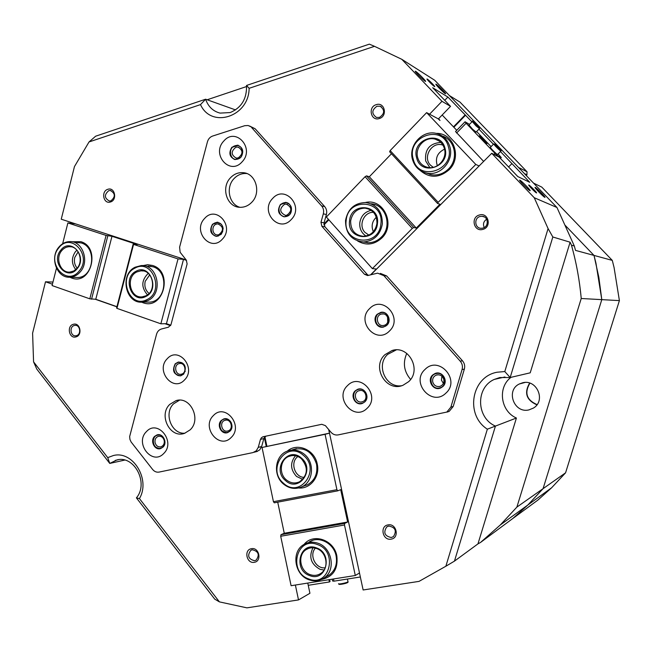 <?xml version="1.0" encoding="UTF-8"?>
<svg xmlns="http://www.w3.org/2000/svg" width="652" height="652" viewBox="0 0 652 652"><rect width="100%" height="100%" fill="white"/><g stroke="black" fill="none" stroke-linecap="round" stroke-linejoin="round"><path stroke-width="0.98" d="M614.07 267.499L619.4 300.613L601.796 299.643L595.961 263.229L594.013 255.421L564.844 224.981L594.013 255.421L612.293 260.392L614.07 267.499M533.523 183.106L541.779 187.1L612.293 260.392M565.569 472.822L551.625 487.769L537.859 500.108L512.896 518.43L527.875 504.982L543.067 488.666L565.569 472.822L619.4 300.613M519.391 167.841L527.036 171.778L460.019 102.119L449.391 95.542M527.036 171.778L526.93 174.858L524.917 173.848M526.254 175.535L526.93 174.858M551.625 487.769L527.875 504.982L543.067 488.666L601.796 299.643L581.225 298.502C579.604 280.368 576.352 262.601 571.462 245.193L570.109 242.202L552.823 236.986L510.174 377.524L530.215 372.822L570.109 242.202M529.905 190.629C528.324 190.074 518.617 180.107 519.66 180.115L519.88 180.164C521.682 180.873 531.934 191.533 529.954 190.645L529.905 190.629M544.762 197.303C543.369 196.831 534.143 187.368 535.072 187.368L535.259 187.409C536.849 188.029 546.58 198.126 544.811 197.328L544.762 197.303M445.21 93.611C443.303 92.543 434.851 83.929 435.911 84.149L436.269 84.304C438.388 85.542 447.264 94.695 445.397 93.717L445.21 93.611M425.128 81.215C423.001 80.009 414.126 70.97 415.324 71.223L415.74 71.41C418.111 72.804 427.427 82.421 425.348 81.337L425.128 81.215M164.222 440.573C163.285 437.427 161.403 436.001 158.558 436.294L158.208 436.392C155.722 437.451 154.671 439.513 155.062 442.569C155.983 445.707 157.865 447.133 160.71 446.856L161.134 446.734C163.579 445.65 164.606 443.596 164.222 440.573M157.654 435.169C164.883 433.23 167.694 446.987 160.319 448.25C153.098 450.133 150.319 436.457 157.654 435.169M443.816 379.464C442.7 376.025 440.418 374.501 436.979 374.892L436.172 375.136C433.417 376.481 432.26 378.73 432.724 381.893C433.833 385.324 436.106 386.848 439.546 386.473L440.524 386.155C443.181 384.778 444.281 382.545 443.816 379.464M436.269 373.588C445.031 371.281 448.389 386.367 439.448 387.932C430.703 390.181 427.386 375.193 436.269 373.588M235.062 145.779C242.731 143 245.698 156.936 237.882 159.031C230.221 161.753 227.287 147.906 235.062 145.779M238.192 157.914C243.245 153.945 243.196 150.327 238.045 147.075L235.926 147.222C230.865 151.272 230.947 154.891 236.179 158.077L238.192 157.914M251.46 548.699C259.178 547.004 262.161 561.307 254.288 562.301C246.578 563.931 243.628 549.726 251.46 548.699M254.582 560.728L256.122 560.149C259.855 554.803 258.583 551.339 252.3 549.75L250.849 550.28C247.026 555.594 248.273 559.082 254.582 560.728M231.99 425.976C231.794 429.407 230.213 431.567 227.255 432.439C219.683 434.411 216.774 420.418 224.467 419.057C227.597 418.617 229.92 419.978 231.444 423.148M227.581 431.029L228.078 430.891C233.864 429.195 231.134 418.649 225.331 420.222L224.932 420.336C219.088 421.925 221.721 432.578 227.581 431.029M358.665 389.334C366.978 387.125 370.181 401.844 361.697 403.327C353.384 405.471 350.222 390.85 358.665 389.334M361.876 401.876L362.618 401.656C368.763 399.619 365.666 388.894 359.431 390.589L358.828 390.76C352.577 392.667 355.552 403.547 361.876 401.876M388.054 524.901C396.522 523.059 399.782 538.03 391.135 539.131C382.675 540.915 379.464 526.05 388.054 524.901M391.29 537.517L393.466 536.572C396.938 530.867 395.389 527.354 388.796 526.034L386.734 526.906C383.132 532.578 384.647 536.115 391.29 537.517M380.703 312.707C389.154 310.262 392.406 325.038 383.783 326.75C375.34 329.13 372.137 314.451 380.703 312.707M383.938 325.381C390.711 324.052 388.47 312.447 381.746 313.987L381.461 314.052C374.615 315.438 377.043 327.149 383.816 325.413L383.938 325.381M479.513 214.973C488.535 212.161 491.991 227.344 482.782 229.398C473.768 232.145 470.361 217.067 479.513 214.973M482.822 228.11C489.114 226.766 488.503 216.456 482.121 216.285L480.182 216.464C473.784 217.866 474.632 228.371 481.135 228.298L482.822 228.11M376.237 104.662C384.68 101.639 387.924 116.227 379.309 118.542C370.874 121.508 367.671 107.01 376.237 104.662M379.472 117.417C384.778 113.701 385.006 109.976 380.157 106.227L376.995 106.227C371.656 110.033 371.477 113.774 376.457 117.45L379.472 117.417M283.75 202.87C291.672 200.205 294.737 214.418 286.652 216.382C278.738 218.99 275.714 204.867 283.75 202.87M286.921 215.184C292.275 210.898 292.055 207.206 286.244 204.1L284.574 204.28C279.203 208.648 279.472 212.348 285.372 215.372L286.921 215.184M222.739 231.737L218.477 235.926C210.93 238.412 208.037 224.606 215.698 222.707C219.797 222.096 222.283 224.035 223.163 228.526M218.811 234.728C223.97 230.417 223.685 226.806 217.939 223.889L216.57 224.068C211.126 225.356 212.006 235.144 217.548 234.907L218.811 234.728M107.857 189.292C114.85 186.757 117.58 200.099 110.441 201.99C103.456 204.475 100.758 191.207 107.857 189.292M110.881 200.881C115.608 196.831 115.404 193.351 110.278 190.457L108.794 190.637C104.067 194.736 104.287 198.208 109.471 201.052L110.881 200.881M73.374 324.288C80.18 322.129 82.845 335.397 75.893 336.913C69.096 339.024 66.463 325.837 73.374 324.288M76.365 335.674C81.647 334.558 80.163 324.468 74.858 325.389L74.328 325.487C69.031 326.644 70.579 336.758 75.901 335.764L76.365 335.674M185.266 371.314L181.028 375.511C173.685 377.598 170.865 363.873 178.322 362.382C181.028 361.893 183.171 362.952 184.736 365.552M181.395 374.183C187.344 373.025 185.249 362.064 179.365 363.547L179.21 363.588C173.236 364.778 175.421 375.78 181.329 374.199L181.395 374.183M441.926 376.228L441.445 380.173L443.376 383.409M528.911 185.062L528.805 185.021C527.696 184.687 535.219 192.454 536.417 192.886L536.523 192.919C537.59 193.22 530.149 185.535 528.911 185.062M427.337 79.136L427.101 79.014C425.903 78.517 432.773 85.559 434.387 86.48L434.615 86.594C435.781 87.058 428.992 80.09 427.337 79.136M33.57 361.852L107.735 457.639L109.756 463.425L36.781 369.089L33.57 361.852L32.6 333.156L45.51 281.786L52.975 282.072M107.735 457.639L113.244 455.577C132.755 450.133 150.889 479.522 139.43 498.576L219.414 601.877L214.752 599.147L136.398 497.867C148.99 483.303 134.369 455.072 116.961 459.937L109.756 463.425L124.695 460.092M454.452 561.127L445.862 566.238L487.354 429.179L495.438 426.082L454.452 561.127L477.957 543.89L516.408 418.022L495.438 426.082C476.196 417.891 475.471 387.5 494.322 379.407L504.933 376.986M487.354 429.179C464.86 414.933 471.347 376.685 497.166 372.219L504.795 371.55L548.079 228.583L552.823 236.986M504.795 371.55L510.174 377.524L499.782 377.541L494.322 379.407M528.902 409.912L533.475 408.046C546.156 400.719 536.865 378.991 522.733 382.748L519.334 383.971C505.504 390.369 514.029 413.629 528.902 409.912M200.506 104.605L205.608 99.218C208.224 106.651 213.041 111.28 220.074 113.106L230.205 112.56C241.484 107.735 246.929 98.705 246.529 85.453L369.35 44.149L374.492 46.316L249.121 88.322C249.04 116.838 211.281 128.917 200.506 104.605L89.031 141.957L95.64 136.203L205.608 99.218L235.543 109.919M89.031 141.957L74.467 166.57L61.239 219.202L186.146 259.928M500.475 151.59L529.75 182.307L517.802 176.57L499.196 157.148L491.722 153.293L534.249 197.727L556.963 207.499L434.729 80.277L401.795 59.308L441.974 101.304L450.532 106.357L432.683 87.718L447.9 97.042L471.942 121.867M478.943 129.161L493.425 144.247M246.619 86.52L207.165 99.772M500.271 524.99L480.606 542.391L512.896 518.43L527.875 504.982L500.271 524.99L516.881 507.101L543.067 488.666L601.796 299.643L598.846 277.336L594.013 255.421L575.52 250.392L574.331 246.024L571.462 245.193M534.249 197.727L548.079 228.583M370.915 274.769L491.722 153.293M445.862 566.238L419.04 581.38L363.131 589.978L328.747 429.595M441.974 101.304L429.562 114.206M328.437 219.341L323.897 224.06M374.492 46.316L401.795 59.308M295.38 585.031L298.51 599.921L246.921 607.851L219.414 601.877M264.345 437.492L266.22 446.4M45.51 281.786L52.429 284.215M95.298 299.26L116.895 306.839M164.964 323.71L170.522 325.658M307.768 583.067L309.928 593.279L298.51 599.921M329.627 579.587L330.051 581.576L329.399 581.959L308.241 585.309M329.399 581.959L328.918 579.701M511.877 163.685L508.593 166.953M537.069 404.615C526.588 400.026 524.2 392.871 529.897 383.172M511.013 377.329C497.37 387.369 500.508 411.216 516.408 418.022M477.957 543.89L480.606 542.391M516.881 507.101L581.225 298.502M529.628 383.083C523.939 392.903 526.36 400.149 536.906 404.843M410.605 379.415C403.922 371.51 402.643 362.838 406.783 353.392M136.398 497.867L139.43 498.576M249.121 88.322L246.529 85.453M465.569 115.225L453.849 127.262M465.08 114.939L453.474 126.863M447.9 97.042L444.745 100.318M450.532 106.357L438.307 119.006M574.331 246.024L556.963 207.499M365.568 393.947L366.074 396.481M387.598 317.084L387.712 322.129M486.661 219.243C483.556 221.362 482.749 224.125 484.24 227.532M75.583 325.372L74.858 325.389M365.446 202.495C383.629 198.037 396.041 224.891 381.73 238.086C374.109 244.875 366.065 245.828 357.589 240.955M363.221 241.973L368.486 242.74C373.368 242.617 377.638 240.759 381.29 237.173C392.757 226.505 385.968 204.532 371.045 203.774M373.514 212.34C364.003 211.672 358.087 225.429 364.884 232.308L368.853 235.087M367.133 242.528L367.793 242.731M436.074 133.391C453.523 132.543 462.407 157.409 448.992 169.87C439.032 178.2 429.399 178.355 420.067 170.343M426.123 172.984L431.241 174.744C437.712 175.722 443.45 173.815 448.446 169.023C458.861 159.194 455.169 139.821 442.186 135.983M442.928 145.111L442.447 144.972C431.706 141.427 422.382 157.36 430.524 165.209L433.262 167.328M429.081 173.945L430.1 174.5M438.592 118.713L440.01 120.457L437.973 118.705L426.62 112.633L475.797 164.451L438.168 202.348L437.573 203.481L439.994 204.206L416.261 228.07L413.702 227.515L412.284 228.42L372.365 268.624L376.375 269.015L370.564 274.859M426.62 112.633L390.157 150.596L438.168 202.348M456.742 130.294L442.17 115.013M475.797 164.451L479.122 165.967M328.869 219.83L323.987 224.907M412.284 228.42L365.071 176.716L326.367 217.018L372.365 268.624M365.071 176.716L366.505 175.869L369.334 176.757L416.261 228.07M391.461 153.75L369.334 176.757M437.573 203.481L389.643 151.786L390.157 150.596M444.542 149.169C437.386 152.658 434.982 158.183 437.329 165.738M376.31 217.238C372.064 221.403 371.078 226.211 373.335 231.688M366.505 175.869L413.702 227.515M425.031 369.431C410.304 382.406 431.934 407.198 445.903 393.115C460.899 380.01 438.772 355.144 425.031 369.431M432.651 375.014C426.498 380.312 433.482 391.51 440.744 387.948L442.838 386.571C448.91 381.379 442.268 370.287 435.039 373.498L432.651 375.014M436.432 373.123L432.773 374.99C427.207 379.782 432.431 390.206 439.497 388.356M223.799 141.044C210.93 154.263 229.92 176.024 242.104 161.818C255.193 148.469 235.796 126.675 223.799 141.044M231.827 147.287C228.428 153.122 229.537 157.222 235.16 159.585L240.775 157.434C244.174 151.688 243.123 147.596 237.605 145.143L231.827 147.287M238.355 145.331L232.006 147.344C228.713 152.682 229.569 156.725 234.581 159.471M146.447 431.608C134.32 443.124 152.25 466.017 163.733 453.482C176.073 441.86 157.76 418.902 146.447 431.608M154.573 436.416C149.732 440.899 154.826 450.874 160.775 448.511L163.024 447.093C167.849 442.651 162.861 432.724 156.945 434.941L154.573 436.416M157.613 434.778L154.768 436.375C151.419 443.327 153.269 447.419 160.302 448.649M265.829 436.18L263.873 438.551L261.648 446.514L259.675 449.921L256.383 451.697M249.537 125.991L255.128 128.754L248.119 125.51L244.736 125.697L212.593 136.064C210.025 137.001 208.306 138.917 207.45 141.794L179.602 247.149L180.139 252.275L186.317 260.132L187.116 263.938L171.011 324.533L168.518 327.174L161.492 328.991C159.015 329.741 157.36 331.493 156.545 334.256L129.65 436.579L129.944 439.415L131.109 441.983L152.625 469.464C154.434 471.624 156.594 472.496 159.104 472.081L252.952 452.594L256.26 450.809L258.241 447.386L261.648 446.514M263.873 438.551L260.474 439.375L261.468 437.655L263.131 436.75L321.77 424.297L325.405 425.634L330.923 432.194C332.968 434.468 335.405 435.365 338.249 434.884L446.824 412.064L450.882 407.117L462.081 369.537C462.896 366.416 462.268 363.62 460.206 361.143L462.488 360.792C464.534 363.254 465.161 366.033 464.346 369.138L462.081 369.537M272.65 198.461C259.586 211.387 278.844 233.481 291.224 219.553C304.517 206.497 284.834 184.369 272.65 198.461M280.458 204.443C276.921 210.637 278.282 214.769 284.525 216.839L289.529 214.736C293.058 208.648 291.762 204.516 285.649 202.332L280.458 204.443M286.562 202.47L280.678 204.492C277.247 210.091 278.298 214.182 283.824 216.766M369.627 308.592C355.682 321.403 376.188 344.924 389.415 331.053C403.612 318.111 382.642 294.533 369.627 308.592M377.239 314.256C371.999 318.958 376.856 328.869 383.523 327.06L386.897 325.218C392.072 320.605 387.459 310.8 380.866 312.349L377.239 314.256M382.121 312.243L377.426 314.256C373.604 320.947 375.283 325.267 382.455 327.206M167.254 358.722C155.152 370.442 173.033 392.675 184.492 379.953C196.798 368.111 178.542 345.837 167.254 358.722M175.209 363.792C171.867 370.776 173.717 374.786 180.751 375.805L183.636 374.15C186.994 367.247 185.192 363.229 178.232 362.096L175.209 363.792M178.982 361.999L175.47 363.767C172.136 370.214 173.734 374.256 180.254 375.894M204.606 218.477C192.153 231.012 210.539 252.707 222.332 239.186C234.997 226.529 216.219 204.801 204.606 218.477M212.519 224.231C209.137 230.433 210.523 234.484 216.676 236.366L221.183 234.337C224.573 228.224 223.237 224.174 217.181 222.185L212.519 224.231M217.98 222.267L212.764 224.272C209.455 229.936 210.58 233.962 216.114 236.342M384.973 354.647C371.127 366.84 386.196 392.626 403.017 385.25L408.608 381.697C422.088 370.034 408.584 344.827 392.056 350.531L384.973 354.647M401.526 385.739C385.723 388.201 375.593 365.022 387.695 354.354L396.269 349.904M230.466 177.784C220.694 187.58 226.855 207.157 239.814 207.295C244.386 207.466 248.388 205.771 251.819 202.226C261.411 192.764 255.943 173.587 243.449 172.698C238.485 172.226 234.158 173.921 230.466 177.784M239.863 207.295C228.966 204.263 225.519 187.246 234.027 178.615C237.67 174.809 241.949 173.122 246.847 173.554M347.589 385.544C333.857 397.891 354.06 421.722 367.076 408.315C381.045 395.845 360.393 371.95 347.589 385.544M355.234 390.817C349.619 395.756 355.78 406.367 362.545 403.343L364.753 401.925C370.32 397.068 364.387 386.538 357.663 389.309L355.234 390.817M358.763 389.032L355.43 390.784C350.271 395.316 355.071 405.275 361.648 403.621M213.408 415.552C200.897 427.199 219.357 450.133 231.199 437.459C243.913 425.691 225.062 402.7 213.408 415.552M221.289 420.458C216.268 425.014 221.598 435.063 227.735 432.561L229.977 431.143C234.973 426.636 229.781 416.636 223.677 418.975L221.289 420.458M224.467 418.788L221.525 420.41C218.078 427.394 219.96 431.494 227.181 432.724M169.756 404.387C158.183 415.169 170.188 438.82 184.573 433.327L190.172 429.831C201.647 419.317 190.302 395.919 176.121 400.597L169.756 404.387M184.981 433.189C171.582 434.55 163.416 413.319 173.603 403.808L179.528 400.157M450.882 407.117L453.213 406.465L464.346 369.138M260.474 439.375L258.241 447.386M380.369 273.392L386.652 275.935L383.922 275.706L460.206 361.143M383.922 275.706L377.606 273.147L367.638 275.56L364.492 274.288L367.329 274.525L368.462 275.405M255.128 128.754L324.672 206.578C326.554 208.844 327.125 211.476 326.391 214.484L324.06 222.837L324.916 226.79L321.843 226.244L364.492 274.288M321.843 226.244L320.98 222.267L324.06 222.837M326.391 214.484L323.319 213.864L320.98 222.267M323.319 213.864C324.06 210.832 323.482 208.184 321.591 205.902L324.672 206.578M251.672 127.596L321.591 205.902M324.916 226.79L367.329 274.525M386.652 275.935L462.488 360.792M453.213 406.465L449.179 411.379L447.215 412.072M365.992 236.048C361.469 232.984 359.399 228.575 359.79 222.813C360.963 215.926 364.794 211.77 371.257 210.335M349.562 220.841C350.866 201.721 380.165 204.247 377.451 223.465C375.943 242.772 346.766 239.797 349.562 220.841M376.938 223.449C377.035 214.695 373.066 209.585 365.03 208.127C357.084 208.387 352.292 212.674 350.637 220.979C350.613 230.123 354.859 235.242 363.376 236.317C370.89 235.657 375.405 231.37 376.938 223.449M366.758 242.471L367.598 242.731M346.171 220.523C342.683 244.092 379.008 247.866 380.907 223.791C384.272 199.814 347.777 196.741 346.171 220.523M382.349 223.97C380.238 234.948 373.987 240.947 363.604 241.973C351.542 240.58 345.519 233.424 345.536 220.506C347.875 208.779 354.672 202.788 365.911 202.527C377.027 204.679 382.504 211.818 382.349 223.97M375.381 204.793L374.607 204.712M429.855 167.629L425.666 160.938C424.615 149.471 429.668 143.301 440.809 142.421M416.661 157.898C410.923 139.585 440.475 129.226 444.966 148.216C450.687 166.822 420.907 176.765 416.661 157.898M444.403 148.607C442.936 143.799 439.904 140.669 435.291 139.21C425.308 135.942 414.493 147.433 417.72 157.735C419.317 162.951 422.7 166.17 427.842 167.401C437.565 169.748 447.508 158.55 444.403 148.607M428.755 173.823L429.929 174.459M413.229 159.072C418.47 182.552 455.593 170.237 448.47 147.018C442.847 123.35 406.074 136.309 413.229 159.072M449.872 146.798C454.183 160.62 440.516 176.211 426.987 173.163C419.627 171.517 414.811 166.985 412.52 159.569C407.973 145.054 423.36 128.892 437.402 133.733C443.71 135.836 447.867 140.188 449.872 146.798M445.895 137.751L444.827 137.393M486.759 143.432L486.922 143.497C488.022 143.864 481.029 136.659 479.611 135.966L479.44 135.893C478.307 135.502 485.373 142.78 486.759 143.432M500.41 158.412L501.258 157.564L497.435 155.583L497.003 156.015M483.637 161.427L455.536 131.533L465.055 121.777L469.489 124.385M493.906 154.418L494.966 153.35L466.131 123.236L456.587 133.016M476.62 131.533L491.078 146.61M498.112 153.953L501.258 157.564M494.966 153.35L497.435 155.583M465.055 121.777L466.131 123.236M524.95 174.174L476.914 124.182M524.599 173.815L525.072 174.051M520.231 169.259L511.747 160.433M489.497 137.27L481.168 128.615M497.582 154.491L496.669 154.011C493.002 150.742 490.907 148.509 490.385 147.303L493.694 143.97M499.383 148.509L496.237 145.575L499.383 148.509M476.099 132.054L472.602 129.243L468.943 124.939L472.203 121.606M477.761 126.195L474.843 123.089L477.761 126.195M333.498 578.976L333.963 581.168L332.585 580.981L332.194 579.18M333.963 581.168L360.344 576.987M324.044 570.035L319.969 569.294C310.914 564.167 308.575 556.995 312.96 547.786M316.375 547.876C333.474 553.255 326.318 582.489 309.651 575.586C292.772 570.101 299.724 541.233 316.375 547.876M310.156 574.624C314.101 575.969 317.72 575.512 321.028 573.255C329.537 567.705 326.579 551.6 316.505 548.503C312.797 547.264 309.366 547.631 306.195 549.603C297.263 554.828 299.871 571.348 310.156 574.624M317.206 544.461C296.464 536.237 287.85 572.13 308.828 578.968C329.578 587.607 338.527 551.152 317.206 544.461M308.999 579.775C294.541 575.145 290.996 551.894 303.612 544.673C308.005 541.991 312.764 541.502 317.883 543.214C331.925 547.493 336.163 569.921 324.37 577.77C319.7 581.022 314.582 581.69 308.999 579.775M75.771 269.602C71.435 263.856 71.296 257.915 75.363 251.778L76.96 250.164M77.18 268.681C67.27 281.631 50.269 262.169 60.815 250.115C70.571 237.035 87.881 256.497 77.18 268.681M61.72 250.67C54.98 258.282 60.481 273.033 69.756 272.104L73.766 270.987L77.148 268.176C83.855 260.694 78.599 246.057 69.479 246.684C66.447 246.782 63.855 248.11 61.72 250.67M79.202 270.971C92.551 255.788 70.938 231.55 58.819 247.85C45.713 262.846 66.83 287.084 79.202 270.971M58.802 247.206C61.818 243.587 65.477 241.721 69.764 241.607C82.494 240.824 89.772 261.273 80.4 271.705C77.555 275.071 74.141 276.896 70.155 277.182C57.131 278.575 49.356 257.89 58.802 247.206M302.789 479.375L296.513 476.425C290.319 469.562 289.985 462.675 295.511 455.764M301.428 458.087C315.707 469.473 298.82 493.075 285.511 480.565C271.46 469.277 287.956 445.764 301.428 458.087M286.293 479.823C290.499 483.189 294.924 483.841 299.578 481.763C307.94 475.169 308.518 467.46 301.297 458.633C297.296 455.446 293.066 454.737 288.608 456.498C280.091 459.847 278.722 473.719 286.293 479.823M303.392 455.316C286.587 439.994 266.114 469.261 283.571 483.303C300.124 498.91 321.208 469.505 303.392 455.316M283.424 483.996C272.78 475.398 274.802 455.895 286.831 451.306C293.017 448.918 298.885 449.929 304.427 454.338C314.794 462.553 313.473 481.412 302.178 486.653C295.617 489.652 289.366 488.764 283.424 483.996M147.466 294.834C141.044 287.418 141.305 280.262 148.24 273.375M145.771 296.505C131.818 304.191 121.867 277.801 136.17 271.199C150.082 263.278 160.27 289.944 145.771 296.505M136.847 271.933C125.396 277.084 130.041 298.624 142.258 296.847L145.909 295.796C157.254 290.833 153.016 269.496 140.979 270.816L136.847 271.933M146.953 299.618C165.037 291.46 152.307 258.208 134.997 268.102C117.221 276.334 129.569 309.154 146.953 299.618M135.176 267.19L141.093 265.6C157.906 263.889 163.709 293.693 147.857 300.58L142.886 302.039C125.738 304.655 119.112 274.451 135.176 267.19M287.32 451.102C297.271 442.325 314.655 449.668 317.231 463.988C320.262 476.539 310.36 489.22 298.665 487.973M303.669 486.123L307.63 484.713C314.981 480.255 317.94 473.376 316.522 464.069C312.153 451.38 304.125 446.612 292.422 449.758L296.513 448.625M297.899 456.514C289.83 462.04 294.565 477.468 304.345 477.378M304.093 544.379C313.278 532.733 334.011 539.864 336.839 555.92C338.274 569.041 333.172 576.881 321.526 579.441M326.318 576.661L329.602 574.803C335.299 570.158 337.459 563.841 336.098 555.863C333.751 543.026 318.616 535.439 309.04 542.089L312.528 540.435M315.397 548.161C308.763 555.064 315.772 569.188 325.185 567.794M359.488 572.986L355.299 575.504L291.094 585.716L280.702 536.262L280.979 534.689L284.264 533.263L347.638 522.007L340.703 489.668L337.72 490.842L274.28 502.814L273.441 501.69L262.047 447.468L329.439 433.164L328.657 429.497M355.299 575.504L344.484 524.99L280.702 536.262M277.728 502.162L284.264 533.263M264.916 436.791L266.904 446.221M329.439 433.164L325.071 434.313L336.921 489.685L337.72 490.842M347.638 522.007L344.688 523.401L344.484 524.99M273.441 501.69L336.921 489.685M262.047 447.468L325.071 434.313M280.979 534.689L344.688 523.401M142.764 265.633L147.654 264.72L152.568 265.478C173.766 271.542 163.35 310.825 142.821 302.65L141.46 302.104M142.886 302.039L149.715 302.129C166.488 301.42 169.243 271.208 152.902 266.766L147.939 266.073L150.987 266.277M149.707 274.891L145.209 281.305C144.173 286.318 145.445 290.368 149.039 293.449M71.916 241.778L80.864 241.68C100.995 247.41 91.141 285.796 71.638 278.005L69.764 277.198M70.155 277.182L77.555 277.524C93.888 277.581 97.181 247.279 81.272 242.968L72.299 241.843M78.175 251.811L74.76 257.467C73.863 261.574 74.67 265.136 77.18 268.143M89.813 298.828L106.08 235.421L111.973 236.285L95.779 299.268L89.813 298.828L52.095 285.568L56.463 268.225M62.633 243.758L67.881 222.943L106.08 235.421M67.881 222.943L75.542 223.864M133.171 244.117L133.562 244.394L116.952 308.363L116.594 307.997L133.171 244.117L137.205 244.516L111.973 236.285M133.562 244.394L178.029 258.917L183.497 259.374L166.439 323.677L170.767 325.201M186.488 260.352L183.497 259.374M166.439 323.677L160.857 323.799L116.952 308.363M95.779 299.268L116.928 306.693M178.029 258.917L160.857 323.799M107.825 235.837L91.557 299.203M495.455 144.394C494.33 143.97 495.903 145.746 500.19 149.707C501.29 150.107 499.709 148.33 495.455 144.394M500.06 150.596C496.4 147.319 494.306 145.086 493.76 143.905L495.398 144.336C499.97 148.346 501.804 150.62 500.899 151.158L500.06 150.596M500.964 151.093L497.509 154.557M476.025 132.128L479.367 128.729C480.141 128.273 479.073 126.708 476.18 124.043C472.219 120.498 472.301 120.897 476.416 125.241C480.377 128.786 480.296 128.387 476.18 124.043C473.336 121.264 472.032 120.424 472.276 121.533L475.952 125.82L479.44 128.656M347.532 582.399C344.818 583.793 342.08 584.396 339.293 584.192M338.535 583.703C338.298 584.632 347.655 582.668 347.997 581.714L347.956 581.535M438.234 374.77L436.172 375.136M159.088 436.212L158.208 436.392M239.04 147.36L238.045 147.075M484.42 216.969L482.121 216.285M383.555 313.971L381.746 313.987M287.475 204.361L286.244 204.1M381.387 106.83L380.157 106.227M111.044 190.596L110.278 190.457M218.982 224.043L217.939 223.889M180.343 363.466L179.365 363.547M115.249 460.402L118.55 459.676M524.99 382.471L519.334 383.971M387.956 526.262L386.734 526.906M360.409 390.475L358.828 390.76M225.983 420.132L224.932 420.336M251.753 549.88L250.849 550.28M442.993 145.225L442.447 144.972M257.475 451.363L254.052 452.26M262.65 436.889L264.247 436.514M179.104 400.165L176.121 400.597M246.758 173.522L243.449 172.698M394.737 350.263L392.056 350.531M446.824 412.064L449.179 411.379M368.91 209.047L365.03 208.127M368.486 242.74L363.604 241.973M439.163 141.044L435.291 139.21M431.241 174.744L426.987 173.163M347.418 579.033L347.997 581.714C348.478 582.228 347.524 582.823 345.128 583.507C340.996 584.461 338.869 584.648 338.763 584.07M329.602 574.803L324.37 577.77M308.689 548.381L306.195 549.603M71.288 246.839L69.479 246.684M307.63 484.713L302.178 486.653M291.55 455.658L288.608 456.498M143.171 270.947L140.979 270.816"/></g></svg>

